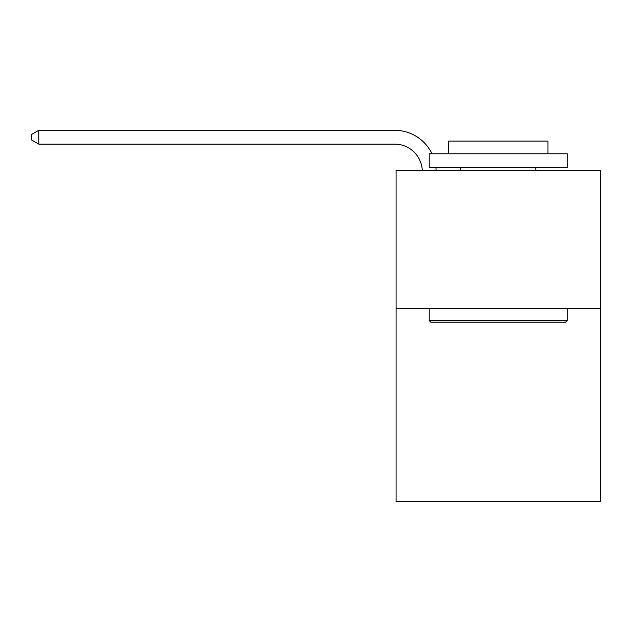 <?xml version="1.0" encoding="UTF-8"?>
<svg xmlns="http://www.w3.org/2000/svg" width="632" height="632" viewBox="0 0 632 632"><rect width="100%" height="100%" fill="white"/><g stroke="black" fill="none" stroke-linecap="round" stroke-linejoin="round"><path stroke-width="0.95" d="M600.4 308.408L600.4 501.69L396.074 501.69L396.074 170.348L600.4 170.348L600.4 308.408L396.074 308.408M430.866 322.209L429.207 320.558L567.267 320.558L565.608 322.209L430.866 322.209M567.267 153.781L567.267 167.591L429.207 167.591L429.207 153.781L567.267 153.781M448.538 153.781L448.538 141.078L547.936 141.078L547.936 153.781M567.267 308.408L567.267 320.558M429.207 308.408L429.207 320.558M535.786 167.591L535.786 170.348M460.688 167.591L460.688 170.348M422.271 170.348A27.611 27.611 -48 0 0 394.692 144.12L38.781 144.12L31.6 139.972L31.6 134.45L38.781 130.31L394.692 130.31A41.42 41.42 132 0 1 432.019 153.781M435.906 167.591A41.42 41.42 132 0 1 436.088 170.348M38.781 130.31L38.781 144.12"/></g></svg>

